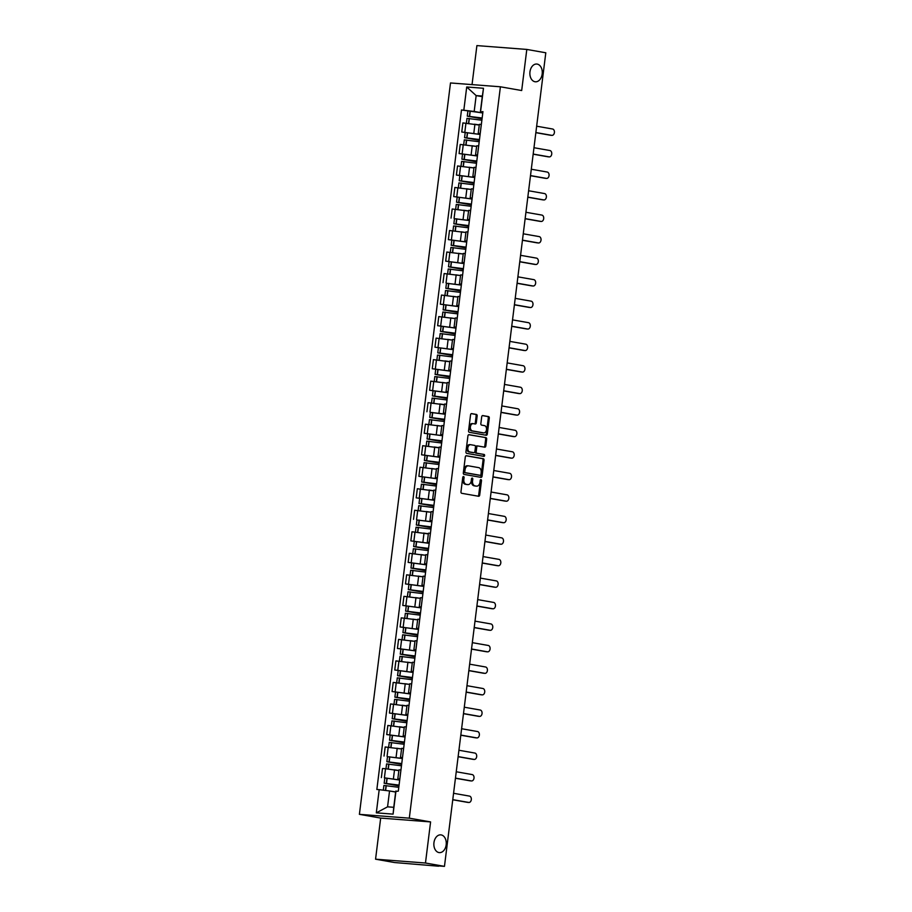 <?xml version="1.0" encoding="UTF-8"?>
<svg xmlns="http://www.w3.org/2000/svg" width="912" height="912" viewBox="0 0 912 912"><rect width="100%" height="100%" fill="white"/><g stroke="black" fill="none" stroke-linecap="round" stroke-linejoin="round"><path stroke-width="1.37" d="M463.535 476.554A0.958 0.661 94.4 0 0 462.76 477.386L460.97 491.773A1.368 0.946 94.4 0 0 461.734 493.301L478.595 496.265A1.368 0.946 94.4 0 0 479.701 495.079L481.49 480.692A0.958 0.661 94.4 0 0 480.179 480.464L479.951 482.323A4.366 3.032 94.4 0 1 476.623 486.153A4.366 3.032 94.4 0 1 476.417 486.13L475.004 485.879A4.366 3.032 94.4 0 1 472.553 481.023L472.781 479.153A0.958 0.661 94.4 0 0 471.47 478.925L471.242 480.784A4.366 3.032 94.4 0 1 467.902 484.614A4.366 3.032 94.4 0 1 467.696 484.591L466.294 484.34A4.366 3.032 94.4 0 1 463.843 479.484L464.071 477.626A0.958 0.661 94.4 0 0 463.535 476.554M534.979 81.738A8.903 6.19 94.4 0 0 535.39 81.795A8.903 6.19 94.4 0 0 542.218 73.69A8.903 6.19 94.4 0 0 537.179 64.091A8.903 6.19 94.4 0 0 536.758 64.034A8.903 6.19 94.4 0 0 529.929 72.139A8.903 6.19 94.4 0 0 534.979 81.738M438.968 852.572A8.903 6.19 94.4 0 0 439.379 852.617A8.903 6.19 94.4 0 0 446.207 844.512A8.903 6.19 94.4 0 0 441.169 834.913A8.903 6.19 94.4 0 0 440.747 834.856A8.903 6.19 94.4 0 0 433.918 842.962A8.903 6.19 94.4 0 0 438.968 852.572M477.158 415.963A1.368 0.946 94.4 0 0 476.395 414.447L471.664 413.615A1.368 0.946 94.4 0 0 470.558 414.8L468.563 430.783A1.368 0.946 94.4 0 0 469.327 432.299L486.199 435.263A1.368 0.946 94.4 0 0 487.304 434.078L489.288 418.106A1.368 0.946 94.4 0 0 488.524 416.579L482.813 415.576A1.368 0.946 94.4 0 0 481.707 416.761L480.852 423.601A1.368 0.946 94.4 0 0 481.616 425.117L484.454 425.619A3.659 2.542 94.4 0 1 486.518 429.563A3.659 2.542 94.4 0 1 483.725 432.892A3.659 2.542 94.4 0 1 483.554 432.869L472.45 430.909A3.659 2.542 94.4 0 1 470.375 426.964A3.659 2.542 94.4 0 1 473.18 423.647A3.659 2.542 94.4 0 1 473.351 423.67L475.198 423.989A1.368 0.946 94.4 0 0 476.303 422.803L477.158 415.963L476.155 415.883A1.368 0.946 94.4 0 0 475.391 414.367L471.299 413.649M430.589 821.917L380.68 818.087L375.562 859.184L425.471 863.014L430.589 821.917L409.306 818.167L500.403 86.788L521.687 90.539L526.805 49.43L545.798 52.782L444.463 866.366L438.626 865.921M425.471 863.014L444.463 866.366M466.42 455.726A1.368 0.946 94.4 0 0 465.314 456.912L463.319 472.883A1.368 0.946 94.4 0 0 464.083 474.411L480.955 477.375A1.368 0.946 94.4 0 0 482.06 476.189L484.044 460.218A1.368 0.946 94.4 0 0 483.28 458.69L466.283 455.715M465.941 451.828L467.936 435.856A1.368 0.946 94.4 0 1 469.042 434.671L485.902 437.635A1.368 0.946 94.4 0 1 486.666 439.162L485.822 445.991A1.368 0.946 94.4 0 1 484.717 447.188L477.877 445.979A1.368 0.946 94.4 0 0 476.771 447.165L476.201 451.702A1.368 0.946 94.4 0 0 476.965 453.218L484.09 454.472A0.958 0.661 94.4 0 1 483.896 456.376A0.958 0.661 94.4 0 0 483.896 456.376L466.705 453.355A1.368 0.946 94.4 0 1 465.941 451.828M375.562 859.184L394.554 862.535L438.592 866.206M380.68 818.087L359.396 814.336L450.494 82.958L500.403 86.788M526.805 49.43L476.896 45.6L472.04 84.611M399.764 779.464L397.814 778.996L399.775 779.008L400.904 769.899L398.943 769.888L397.814 778.996M398.852 770.617L385.537 768.725L384.397 777.833L397.917 779.76M399.41 780.022L384.397 777.833M385.537 768.725L382.493 768.497L381.353 777.594M402.443 757.94L400.493 757.473L402.5 757.496L403.583 748.387L401.622 748.364L400.493 757.473M402.089 758.499L387.475 756.686L400.596 758.237M399.73 748.775L385.172 746.974L384.032 756.071M405.122 736.429L403.172 735.95L405.179 735.973L406.262 726.864L404.301 726.853L403.172 735.95M404.768 736.976L386.711 734.559L403.275 736.714M404.21 727.582L387.851 725.45L386.711 734.559M407.801 714.905L405.851 714.438L407.858 714.461L408.952 705.352L406.98 705.329L405.851 714.438M407.447 715.464L389.401 713.036L405.965 715.202M406.889 706.059L390.53 703.939L389.401 713.036M410.491 693.382L408.53 692.915L410.537 692.938L411.631 683.829L409.67 683.806L408.53 692.915M410.126 693.941L392.08 691.524L408.644 693.679M407.778 684.217L393.209 682.415L392.08 691.524M413.17 671.87L411.209 671.392L413.227 671.414M412.805 672.418L394.759 670.001L411.323 672.155M414.356 662.317L412.349 662.294L411.209 671.392M410.457 662.705L395.888 660.892L394.759 670.001M415.849 650.347L413.888 649.88L415.906 649.903M415.484 650.906L397.438 648.478L414.002 650.644M415.849 649.891L416.989 640.794L415.028 640.771L413.888 649.88M413.136 641.182L398.567 639.38L397.438 648.478M418.528 628.835L416.567 628.357L418.585 628.379M418.175 629.383L400.117 626.966L416.681 629.12M418.54 628.379L419.668 619.271L417.707 619.248L416.567 628.357M415.815 619.658L401.246 617.857L400.117 626.966M421.207 607.312L419.258 606.833L421.264 606.856M420.854 607.859L402.796 605.443L419.36 607.597M421.219 606.856L422.347 597.748L420.386 597.736L419.258 606.833M418.494 598.147L403.936 596.334L402.796 605.443M423.886 585.789L421.937 585.322L423.943 585.344M423.533 586.348L405.475 583.919L422.039 586.085M425.083 576.236L423.065 576.213L421.937 585.322M421.173 576.623L406.615 574.822L405.475 583.919M426.565 564.277L424.616 563.798L426.622 563.821M426.212 564.824L408.154 562.408L424.718 564.562M427.762 554.713L425.744 554.701L424.616 563.798M423.852 555.112L409.294 553.299L408.154 562.408M429.244 542.754L427.295 542.287L429.301 542.298M428.891 543.301L410.833 540.884L427.397 543.039M430.441 533.201L428.423 533.178L427.295 542.287M428.332 533.908L411.973 531.776L410.833 540.884M431.935 521.231L429.974 520.763L431.98 520.786M431.57 521.789L416.955 519.977L430.088 521.527M433.12 511.678L431.102 511.655L429.974 520.763M429.21 512.065L414.652 510.264L413.524 519.361M434.614 499.719L432.653 499.24L434.671 499.263M434.249 500.266L416.203 497.849L432.767 500.004M435.799 490.154L433.793 490.143L432.653 499.24M433.702 490.861L417.331 488.741L416.203 497.849M437.293 478.196L435.332 477.728L437.35 477.74M436.928 478.754L418.882 476.326L435.446 478.492M438.478 468.643L436.472 468.62L435.332 477.728M434.579 469.03L420.01 467.229L418.882 476.326M439.972 456.673L438.011 456.205L440.029 456.228M439.892 457.288L421.561 454.803L438.125 456.969M441.157 447.119L439.151 447.097L438.011 456.205M439.06 447.826L422.689 445.706L421.561 454.803M442.651 435.161L440.69 434.682L442.708 434.705M442.297 435.708L424.24 433.291L440.804 435.446M443.836 425.608L441.83 425.585L440.69 434.682M439.937 425.995L425.38 424.183L424.24 433.291M445.33 413.638L443.38 413.17L445.387 413.193M445.25 414.242L430.361 412.372L443.483 413.934M446.527 404.084L444.509 404.062L443.38 413.17M444.418 404.791L428.059 402.671L426.919 411.768M448.009 392.126L446.059 391.647L448.066 391.67M447.655 392.673L429.598 390.256L446.162 392.411M449.206 382.561L447.188 382.538L446.059 391.647M445.295 382.949L430.738 381.148L429.598 390.256M450.688 370.603L448.738 370.124L450.745 370.147M450.334 371.15L432.277 368.733L448.841 370.888M451.885 361.049L449.867 361.027L448.738 370.124M449.776 361.756L433.417 359.624L432.277 368.733M453.367 349.079L451.417 348.612L453.424 348.635M453.013 349.638L434.967 347.21L451.531 349.376M454.564 339.526L452.546 339.503L451.417 348.612M450.653 339.914L436.096 338.113L434.967 347.21M456.057 327.568L454.096 327.089L456.114 327.112M455.692 328.115L437.646 325.698L454.21 327.853M457.243 318.003L455.236 317.98L454.096 327.089M453.344 318.391L438.775 316.589L437.646 325.698M458.736 306.044L456.775 305.566L458.793 305.588M458.371 306.592L440.325 304.175L456.889 306.329M459.922 296.491L457.915 296.468L456.775 305.566M456.023 296.879L441.454 295.066L440.325 304.175M461.415 284.521L459.454 284.054L461.472 284.077M461.05 285.08L446.447 283.267L459.568 284.818M462.601 274.968L460.594 274.945L459.454 284.054M458.702 275.356L444.133 273.554L443.004 282.652M464.094 263.009L462.133 262.531L464.151 262.553M463.741 263.557L445.683 261.14L462.247 263.294M465.28 253.445L463.273 253.433L462.133 262.531M461.381 253.844L446.812 252.031L445.683 261.14M466.773 241.486L464.824 241.019L466.83 241.03M466.42 242.033L448.362 239.617L464.926 241.771M467.959 231.933L465.952 231.91L464.824 241.019M464.06 232.321L449.502 230.508L448.362 239.617M469.452 219.963L467.503 219.496L469.509 219.518M469.099 220.522L454.484 218.709L467.605 220.259M470.649 210.41L468.631 210.387L467.503 219.496M466.739 210.797L452.181 208.996L451.041 218.093M472.131 198.451L470.182 197.972L472.188 197.995M471.778 198.998L453.72 196.582L470.284 198.736M473.328 188.887L471.31 188.875L470.182 197.972M469.418 189.286L454.86 187.473L453.72 196.582M474.81 176.928L472.861 176.461L474.867 176.472M474.457 177.487L456.399 175.058L472.963 177.224M476.007 167.375L473.989 167.352L472.861 176.461M472.097 167.762L457.539 165.961L456.399 175.058M477.5 155.405L475.54 154.937L477.546 154.96M477.136 155.963L459.089 153.547L475.654 155.701M478.686 145.852L476.668 145.829L475.54 154.937M474.776 146.239L460.218 144.438L459.089 153.547M480.179 133.893L478.219 133.414L480.236 133.437M479.815 134.44L461.768 132.023L478.333 134.178M481.365 124.34L479.359 124.317L478.219 133.414M479.267 125.047L462.897 122.915L461.768 132.023M395.66 792.049L389.549 790.966L387.566 806.835L393.756 807.302L395.728 791.445L398.316 791.137L482.95 111.629L480.373 111.937L482.345 96.068L476.155 95.6L474.183 111.458L481.012 112.666M395.968 790.955L393.083 814.131L376.314 812.843L379.198 789.667L389.549 790.966M474.183 111.458L461.483 109.976L376.85 789.484L379.198 789.667M463.832 110.158L466.716 86.982L483.485 88.27L480.601 111.446M409.306 818.167L359.396 814.336M482.277 96.672L476.155 95.6L466.716 86.982M482.858 112.37L480.373 111.937M482.494 112.928L461.483 109.976M393.083 814.131L393.756 807.302M376.314 812.843L387.566 806.835M482.345 96.068L483.485 88.27M462.965 476.839A0.958 0.661 94.4 0 1 463.068 477.546L462.84 479.404A4.366 3.032 94.4 0 0 465.302 484.272L466.294 484.34M467.115 484.546A4.366 3.032 94.4 0 1 466.91 484.546A4.366 3.032 94.4 0 1 466.705 484.511L465.302 484.272M475.825 486.085A4.366 3.032 94.4 0 1 475.619 486.073A4.366 3.032 94.4 0 1 475.414 486.05L474.012 485.8A4.366 3.032 94.4 0 1 471.55 480.943L471.789 479.085A0.958 0.661 94.4 0 0 471.675 478.378M477.956 496.151A1.368 0.946 94.4 0 0 478.709 494.999L480.499 480.613A0.958 0.661 94.4 0 0 480.385 479.906M480.316 477.261A1.368 0.946 94.4 0 0 481.057 476.11L483.052 460.138A1.368 0.946 94.4 0 0 482.277 458.622L466.055 455.761M464.812 471.629A0.958 0.661 94.4 0 0 465.348 472.69L480.157 475.3A0.958 0.661 94.4 0 0 480.932 474.468L481.171 472.507A4.366 3.032 94.4 0 0 478.72 467.639L468.597 465.861A4.366 3.032 94.4 0 0 468.392 465.838A4.366 3.032 94.4 0 0 465.063 469.669L464.812 471.629L463.82 471.55A0.958 0.661 94.4 0 0 464.356 472.621L465.348 472.69M479.245 475.232A0.958 0.661 94.4 0 1 479.153 475.22L464.356 472.621M467.605 465.781A4.366 3.032 94.4 0 0 467.4 465.758A4.366 3.032 94.4 0 0 464.06 469.589L465.063 469.669M463.82 471.55L464.06 469.589M468.677 434.705L485.902 437.635M484.078 447.074A1.368 0.946 94.4 0 0 484.819 445.922L485.674 439.082A1.368 0.946 94.4 0 0 484.899 437.566M477.74 445.968L476.873 445.9A1.368 0.946 94.4 0 0 475.768 447.097L475.209 451.622A1.368 0.946 94.4 0 0 475.973 453.15L484.09 454.472M483.155 456.251A0.958 0.661 94.4 0 0 483.098 454.404M470.774 444.725A3.659 2.542 94.4 0 0 470.603 444.703A3.659 2.542 94.4 0 0 467.799 448.031A3.659 2.542 94.4 0 0 469.874 451.976L473.784 452.66A1.368 0.946 94.4 0 0 474.89 451.474L475.46 446.937A1.368 0.946 94.4 0 0 474.685 445.421L470.774 444.725M470.432 444.703L469.783 444.657A3.659 2.542 94.4 0 0 469.6 444.634A3.659 2.542 94.4 0 0 466.807 447.952A3.659 2.542 94.4 0 0 468.871 451.896L469.874 451.976M472.918 452.591A1.368 0.946 94.4 0 1 472.781 452.58L468.871 451.896M474.559 423.875A1.368 0.946 94.4 0 0 475.312 422.723L476.155 415.883M473.009 423.635L472.348 423.59A3.659 2.542 94.4 0 0 472.177 423.567A3.659 2.542 94.4 0 0 469.384 426.896A3.659 2.542 94.4 0 0 471.447 430.829L472.45 430.909M482.893 432.812A3.659 2.542 94.4 0 1 482.722 432.812A3.659 2.542 94.4 0 1 482.551 432.79L471.447 430.829M485.56 435.161A1.368 0.946 94.4 0 0 486.301 433.998L488.296 418.027A1.368 0.946 94.4 0 0 487.521 416.51L482.448 415.61M398.977 785.791L385.958 783.465L399.034 785.323M399.057 785.107L384.169 783.237L398.966 785.916M394.372 791.821L395.66 792.026M383.302 790.18L383.895 785.449L398.783 787.318M467.731 802.366A3.203 2.223 -85.6 0 1 467.571 802.366A3.203 2.223 -85.6 0 1 467.423 802.343L468.722 802.446A3.203 2.223 94.4 0 0 468.871 802.469A3.203 2.223 94.4 0 0 471.322 799.55A3.203 2.223 94.4 0 0 469.509 796.108L453.572 793.292M395.671 791.912L391.442 791.297M467.423 802.343L452.762 799.767M468.722 802.446L452.774 799.642M401.656 764.267L388.637 761.942L401.713 763.8M401.747 763.583L386.848 761.714L401.645 764.393M397.051 770.298L398.852 770.606M385.97 768.759L386.574 763.925L401.462 765.795M470.41 780.854A3.203 2.223 -85.6 0 1 470.261 780.843A3.203 2.223 -85.6 0 1 470.102 780.832L471.401 780.934A3.203 2.223 94.4 0 0 471.55 780.946A3.203 2.223 94.4 0 0 474.012 778.039A3.203 2.223 94.4 0 0 472.199 774.584L456.251 771.769M398.875 770.48L394.075 769.774M470.102 780.832L455.441 778.244M471.401 780.934L455.453 778.118M404.335 742.744L391.328 740.419L404.392 742.288M404.426 742.072L389.527 740.202L404.324 742.881M388.649 747.236L389.253 742.402L404.153 744.272M473.089 759.331A3.203 2.223 -85.6 0 1 472.94 759.331A3.203 2.223 -85.6 0 1 472.792 759.308L474.08 759.411A3.203 2.223 94.4 0 0 474.24 759.434A3.203 2.223 94.4 0 0 476.691 756.515A3.203 2.223 94.4 0 0 474.878 753.061L458.93 750.257M401.554 748.957L396.754 748.25M472.792 759.308L458.12 756.721M474.08 759.411L458.132 756.595M407.014 721.232L394.007 718.907L407.071 720.765M407.105 720.548L392.206 718.679L407.003 721.358M402.409 727.263L404.21 727.559M391.328 725.724L391.932 720.89L406.832 722.76M475.768 737.819A3.203 2.223 -85.6 0 1 475.619 737.808A3.203 2.223 -85.6 0 1 475.471 737.797L476.759 737.888A3.203 2.223 94.4 0 0 476.919 737.911A3.203 2.223 94.4 0 0 479.37 734.992A3.203 2.223 94.4 0 0 477.557 731.549L461.609 728.734M404.233 727.445L399.433 726.739M475.471 737.797L460.799 735.209M476.759 737.888L460.822 735.083M409.693 699.709L396.686 697.384L409.762 699.242M409.784 699.025L394.885 697.156L409.682 699.835M405.088 705.74L406.9 706.048M394.007 704.201L394.611 699.367L409.511 701.237M478.447 716.296A3.203 2.223 -85.6 0 1 478.298 716.296A3.203 2.223 -85.6 0 1 478.15 716.273L479.45 716.376A3.203 2.223 94.4 0 0 479.598 716.387A3.203 2.223 94.4 0 0 482.049 713.48A3.203 2.223 94.4 0 0 480.236 710.026L464.288 707.21M406.912 705.922L402.112 705.215M478.15 716.273L463.478 713.686M479.45 716.376L463.501 713.56M412.384 678.197L399.365 675.86L412.441 677.73M412.463 677.513L397.564 675.644L412.361 678.323M396.686 682.689L397.29 677.844L412.19 679.714M481.126 694.773A3.203 2.223 -85.6 0 1 480.977 694.773A3.203 2.223 -85.6 0 1 480.829 694.75L482.129 694.853A3.203 2.223 94.4 0 0 482.277 694.876A3.203 2.223 94.4 0 0 484.728 691.957A3.203 2.223 94.4 0 0 482.915 688.503L466.967 685.699M409.591 684.399L404.791 683.704M480.829 694.75L466.157 692.174M482.129 694.853L466.18 692.037M415.063 656.674L402.044 654.349L415.12 656.207M415.142 655.99L400.254 654.121L415.04 656.8M399.376 661.166L399.969 656.332L414.869 658.202M483.805 673.261A3.203 2.223 -85.6 0 1 483.656 673.25A3.203 2.223 -85.6 0 1 483.508 673.238L484.808 673.33A3.203 2.223 94.4 0 0 484.956 673.352A3.203 2.223 94.4 0 0 487.407 670.434A3.203 2.223 94.4 0 0 485.594 666.991L469.646 664.175M412.27 662.887L407.47 662.18M483.508 673.238L468.848 670.651M484.808 673.33L468.859 670.525M417.742 635.151L404.723 632.825L417.799 634.684M417.821 634.467L402.933 632.597L417.719 635.276M402.055 639.643L402.659 634.809L417.548 636.679M486.495 651.738A3.203 2.223 -85.6 0 1 486.335 651.738A3.203 2.223 -85.6 0 1 486.187 651.715L487.487 651.818A3.203 2.223 94.4 0 0 487.635 651.829A3.203 2.223 94.4 0 0 490.086 648.922A3.203 2.223 94.4 0 0 488.273 645.468L472.325 642.664M414.949 641.364L410.161 640.657M486.187 651.715L471.527 649.127M487.487 651.818L471.538 649.002M420.421 613.639L407.402 611.302L420.478 613.172M420.5 612.955L405.612 611.086L420.409 613.765M404.734 618.131L405.338 613.286L420.227 615.155M489.174 630.215A3.203 2.223 -85.6 0 1 489.014 630.215A3.203 2.223 -85.6 0 1 488.866 630.192L490.166 630.295A3.203 2.223 94.4 0 0 490.314 630.317A3.203 2.223 94.4 0 0 492.765 627.399A3.203 2.223 94.4 0 0 490.952 623.945L475.004 621.14M417.628 619.841L412.84 619.145M488.866 630.192L474.206 627.616M490.166 630.295L474.217 627.49M423.1 592.116L410.081 589.79L423.157 591.649M423.191 591.432L408.291 589.562L423.088 592.241M407.413 596.608L408.017 591.774L422.906 593.644M491.853 608.703A3.203 2.223 -85.6 0 1 491.705 608.692A3.203 2.223 -85.6 0 1 491.545 608.68L492.845 608.771A3.203 2.223 94.4 0 0 492.993 608.794A3.203 2.223 94.4 0 0 495.455 605.887A3.203 2.223 94.4 0 0 493.643 602.433L477.694 599.617M420.318 598.329L415.519 597.622M491.545 608.68L476.885 606.092M492.845 608.771L476.896 605.967M425.779 570.593L412.771 568.267L425.836 570.125M425.87 569.92L410.97 568.051L425.767 570.718M410.092 575.084L410.696 570.251L425.596 572.12M494.532 587.18A3.203 2.223 -85.6 0 1 494.384 587.18A3.203 2.223 -85.6 0 1 494.224 587.157L495.524 587.26A3.203 2.223 94.4 0 0 495.683 587.271A3.203 2.223 94.4 0 0 498.134 584.364A3.203 2.223 94.4 0 0 496.322 580.91L480.373 578.105M422.997 576.806L418.198 576.099M494.224 587.157L479.564 584.569M495.524 587.26L479.575 584.444M428.458 549.081L415.45 546.744L428.515 548.614M428.549 548.397L413.649 546.527L428.446 549.206M412.771 553.573L413.375 548.728L428.275 550.597M497.211 565.657A3.203 2.223 -85.6 0 1 497.063 565.657A3.203 2.223 -85.6 0 1 496.915 565.634L498.203 565.736A3.203 2.223 94.4 0 0 498.362 565.759A3.203 2.223 94.4 0 0 500.813 562.841A3.203 2.223 94.4 0 0 499.001 559.387L483.052 556.582M425.676 555.283L420.877 554.587M496.915 565.634L482.243 563.057M498.203 565.736L482.254 562.932M431.137 527.558L418.129 525.232L431.205 527.09M431.228 526.874L416.328 525.004L431.125 527.683M426.531 533.588L428.344 533.885M415.45 532.049L416.054 527.216L430.954 529.085M499.89 544.145A3.203 2.223 -85.6 0 1 499.742 544.133A3.203 2.223 -85.6 0 1 499.594 544.122L500.893 544.213A3.203 2.223 94.4 0 0 501.041 544.236A3.203 2.223 94.4 0 0 503.492 541.329A3.203 2.223 94.4 0 0 501.68 537.875L485.731 535.059M428.355 533.771L423.556 533.064M499.594 544.122L484.922 541.534M500.893 544.213L484.945 541.409M433.827 506.035L420.808 503.709L433.884 505.579M433.907 505.362L419.007 503.492L433.804 506.16M418.129 510.526L418.733 505.693L433.633 507.562M502.569 522.622A3.203 2.223 -85.6 0 1 502.421 522.622A3.203 2.223 -85.6 0 1 502.273 522.599L503.572 522.701A3.203 2.223 94.4 0 0 503.72 522.713A3.203 2.223 94.4 0 0 506.171 519.806A3.203 2.223 94.4 0 0 504.359 516.352L488.41 513.547M431.034 512.248L426.235 511.541M502.273 522.599L487.601 520.011M503.572 522.701L487.624 519.886M436.506 484.523L423.487 482.197L436.563 484.055M436.586 483.839L421.686 481.969L436.483 484.648M431.9 490.553L433.702 490.85M420.82 489.014L421.412 484.181L436.312 486.05M505.248 501.098A3.203 2.223 -85.6 0 1 505.1 501.098A3.203 2.223 -85.6 0 1 504.952 501.076L506.251 501.178A3.203 2.223 94.4 0 0 506.399 501.201A3.203 2.223 94.4 0 0 508.85 498.283A3.203 2.223 94.4 0 0 507.038 494.84L491.089 492.024M433.713 490.736L428.914 490.029M504.952 501.076L490.28 498.499M506.251 501.178L490.303 498.374M439.185 463L426.166 460.674L439.242 462.532M439.265 462.316L424.376 460.446L439.162 463.125M423.499 467.491L424.091 462.658L438.991 464.527M507.938 479.587A3.203 2.223 -85.6 0 1 507.779 479.575A3.203 2.223 -85.6 0 1 507.631 479.564L508.93 479.666A3.203 2.223 94.4 0 0 509.078 479.678A3.203 2.223 94.4 0 0 511.529 476.771A3.203 2.223 94.4 0 0 509.717 473.317L493.768 470.501M436.392 469.213L431.604 468.506M507.631 479.564L492.97 476.976M508.93 479.666L492.982 476.851M441.864 441.476L428.845 439.151L441.921 441.02M441.944 440.804L427.055 438.934L441.853 441.613M437.258 447.507L439.06 447.815M426.178 445.968L426.782 441.134L441.67 443.004M510.617 458.063A3.203 2.223 -85.6 0 1 510.458 458.063A3.203 2.223 -85.6 0 1 510.31 458.041L511.609 458.143A3.203 2.223 94.4 0 0 511.757 458.166A3.203 2.223 94.4 0 0 514.208 455.248A3.203 2.223 94.4 0 0 512.396 451.793L496.447 448.989M439.071 447.689L434.283 446.994M510.31 458.041L495.649 455.453M511.609 458.143L495.661 455.327M444.543 419.965L431.524 417.639L444.6 419.497M444.623 419.281L429.734 417.411L444.532 420.09M428.857 424.456L429.461 419.623L444.349 421.492M513.296 436.552A3.203 2.223 -85.6 0 1 513.137 436.54A3.203 2.223 -85.6 0 1 512.989 436.529L514.288 436.62A3.203 2.223 94.4 0 0 514.436 436.643A3.203 2.223 94.4 0 0 516.887 433.724A3.203 2.223 94.4 0 0 515.075 430.282L499.138 427.466M441.75 426.178L436.962 425.471M512.989 436.529L498.328 433.941M514.288 436.62L498.34 433.816M447.222 398.441L434.203 396.116L447.279 397.974M447.313 397.757L432.413 395.888L447.211 398.567M442.616 404.472L444.418 404.78M431.536 402.933L432.14 398.099L447.028 399.969M515.975 415.028A3.203 2.223 -85.6 0 1 515.827 415.028A3.203 2.223 -85.6 0 1 515.668 415.006L516.967 415.108A3.203 2.223 94.4 0 0 517.115 415.12A3.203 2.223 94.4 0 0 519.578 412.213A3.203 2.223 94.4 0 0 517.765 408.758L501.817 405.943M444.44 404.654L439.641 403.948M515.668 415.006L501.007 412.418M516.967 415.108L501.019 412.292M449.901 376.93L436.894 374.593L449.958 376.462M449.992 376.246L435.092 374.376L449.89 377.055M434.215 381.421L434.819 376.576L449.719 378.446M518.654 393.505A3.203 2.223 -85.6 0 1 518.506 393.505A3.203 2.223 -85.6 0 1 518.358 393.482L519.646 393.585A3.203 2.223 94.4 0 0 519.806 393.608A3.203 2.223 94.4 0 0 522.257 390.689A3.203 2.223 94.4 0 0 520.444 387.235L504.496 384.431M447.119 383.131L442.32 382.436M518.358 393.482L503.686 390.906M519.646 393.585L503.698 390.769M452.58 355.406L439.573 353.081L452.637 354.939M452.671 354.722L437.771 352.853L452.569 355.532M447.974 361.437L449.776 361.733M436.894 359.898L437.498 355.064L452.398 356.934M521.333 371.993A3.203 2.223 -85.6 0 1 521.185 371.982A3.203 2.223 -85.6 0 1 521.037 371.971L522.337 372.062A3.203 2.223 94.4 0 0 522.485 372.085A3.203 2.223 94.4 0 0 524.936 369.166A3.203 2.223 94.4 0 0 523.123 365.723L507.175 362.908M449.798 361.619L444.999 360.913M521.037 371.971L506.365 369.383M522.337 372.062L506.388 369.257M455.259 333.883L442.252 331.558L455.327 333.416M455.35 333.199L440.45 331.33L455.248 334.009M439.573 338.375L440.177 333.541L455.077 335.411M524.012 350.47A3.203 2.223 -85.6 0 1 523.864 350.47A3.203 2.223 -85.6 0 1 523.716 350.447L525.016 350.55A3.203 2.223 94.4 0 0 525.164 350.561A3.203 2.223 94.4 0 0 527.615 347.654A3.203 2.223 94.4 0 0 525.802 344.2L509.854 341.396M452.477 340.096L447.678 339.389M523.716 350.447L509.044 347.86M525.016 350.55L509.067 347.734M457.949 312.371L444.931 310.034L458.006 311.904M458.029 311.687L443.129 309.818L457.927 312.497M442.252 316.863L442.856 312.018L457.756 313.888M526.691 328.947A3.203 2.223 -85.6 0 1 526.543 328.947A3.203 2.223 -85.6 0 1 526.395 328.924L527.695 329.027A3.203 2.223 94.4 0 0 527.843 329.05A3.203 2.223 94.4 0 0 530.294 326.131A3.203 2.223 94.4 0 0 528.481 322.677L512.533 319.873M455.156 318.573L450.357 317.878M526.395 328.924L511.723 326.348M527.695 329.027L511.746 326.222M460.628 290.848L447.61 288.523L460.685 290.381M460.708 290.164L445.82 288.295L460.606 290.974M444.942 295.34L445.535 290.506L460.435 292.376M529.37 307.435A3.203 2.223 -85.6 0 1 529.222 307.424A3.203 2.223 -85.6 0 1 529.074 307.412L530.374 307.504A3.203 2.223 94.4 0 0 530.522 307.526A3.203 2.223 94.4 0 0 532.973 304.619A3.203 2.223 94.4 0 0 531.16 301.165L515.212 298.349M457.835 297.061L453.036 296.354M529.074 307.412L514.414 304.825M530.374 307.504L514.425 304.699M463.307 269.325L450.289 266.999L463.364 268.858M463.387 268.652L448.499 266.783L463.285 269.45M447.621 273.817L448.225 268.983L463.114 270.853M532.061 285.912A3.203 2.223 -85.6 0 1 531.901 285.912A3.203 2.223 -85.6 0 1 531.753 285.889L533.053 285.992A3.203 2.223 94.4 0 0 533.201 286.003A3.203 2.223 94.4 0 0 535.652 283.096A3.203 2.223 94.4 0 0 533.839 279.642L517.891 276.838M460.514 275.538L455.726 274.831M531.753 285.889L517.093 283.301M533.053 285.992L517.104 283.176M465.986 247.813L452.968 245.488L466.043 247.346M466.066 247.129L451.178 245.26L465.975 247.939M450.3 252.305L450.904 247.46L465.793 249.329M534.74 264.389A3.203 2.223 -85.6 0 1 534.58 264.389A3.203 2.223 -85.6 0 1 534.432 264.366L535.732 264.469A3.203 2.223 94.4 0 0 535.88 264.491A3.203 2.223 94.4 0 0 538.331 261.573A3.203 2.223 94.4 0 0 536.518 258.13L520.57 255.314M463.193 254.015L458.405 253.319M534.432 264.366L519.772 261.79M535.732 264.469L519.783 261.664M468.665 226.29L455.647 223.964L468.722 225.823M468.757 225.606L453.857 223.736L468.654 226.415M452.979 230.782L453.583 225.948L468.472 227.818M537.419 242.877A3.203 2.223 -85.6 0 1 537.271 242.866A3.203 2.223 -85.6 0 1 537.111 242.854L538.411 242.945A3.203 2.223 94.4 0 0 538.559 242.968A3.203 2.223 94.4 0 0 541.021 240.061A3.203 2.223 94.4 0 0 539.209 236.607L523.26 233.791M465.884 232.503L461.084 231.796M537.111 242.854L522.451 240.266M538.411 242.945L522.462 240.141M471.344 204.767L458.337 202.441L471.401 204.311M471.436 204.094L456.536 202.225L471.333 204.892M455.658 209.258L456.262 204.425L471.162 206.294M540.098 221.354A3.203 2.223 -85.6 0 1 539.95 221.354A3.203 2.223 -85.6 0 1 539.801 221.331L541.09 221.434A3.203 2.223 94.4 0 0 541.249 221.456A3.203 2.223 94.4 0 0 543.7 218.538A3.203 2.223 94.4 0 0 541.888 215.084L525.939 212.279M468.563 210.98L463.763 210.273M539.801 221.331L525.13 218.743M541.09 221.434L525.141 218.618M474.023 183.255L461.016 180.929L474.08 182.788M474.115 182.571L459.215 180.701L474.012 183.38M458.337 187.747L458.941 182.913L473.841 184.783M542.777 199.831A3.203 2.223 -85.6 0 1 542.629 199.831A3.203 2.223 -85.6 0 1 542.48 199.808L543.769 199.91A3.203 2.223 94.4 0 0 543.928 199.933A3.203 2.223 94.4 0 0 546.379 197.015A3.203 2.223 94.4 0 0 544.567 193.572L528.618 190.756M471.242 189.468L466.442 188.761M542.48 199.808L527.809 197.231M543.769 199.91L527.82 197.106M476.702 161.732L463.695 159.406L476.771 161.264M476.794 161.048L461.894 159.178L476.691 161.857M461.016 166.223L461.62 161.39L476.52 163.259M545.456 178.319A3.203 2.223 -85.6 0 1 545.308 178.307A3.203 2.223 -85.6 0 1 545.159 178.296L546.459 178.399A3.203 2.223 94.4 0 0 546.607 178.41A3.203 2.223 94.4 0 0 549.058 175.503A3.203 2.223 94.4 0 0 547.246 172.049L531.297 169.233M473.921 167.945L469.121 167.238M545.159 178.296L530.488 175.708M546.459 178.399L530.51 175.583M479.393 140.209L466.374 137.883L479.45 139.753M479.473 139.536L464.573 137.666L479.37 140.345M463.695 144.7L464.299 139.867L479.199 141.736M548.135 156.796A3.203 2.223 -85.6 0 1 547.987 156.796A3.203 2.223 -85.6 0 1 547.838 156.773L549.138 156.875A3.203 2.223 94.4 0 0 549.286 156.898A3.203 2.223 94.4 0 0 551.737 153.98A3.203 2.223 94.4 0 0 549.925 150.526L533.976 147.721M476.6 146.422L471.8 145.726M547.838 156.773L533.167 154.185M549.138 156.875L533.189 154.06M482.072 118.697L469.053 116.371L482.129 118.229M482.152 118.013L467.263 116.143L482.049 118.822M477.466 124.727L479.267 125.024M466.385 123.188L466.978 118.355L481.878 120.224M550.814 135.284A3.203 2.223 -85.6 0 1 550.666 135.272A3.203 2.223 -85.6 0 1 550.517 135.261L551.817 135.352A3.203 2.223 94.4 0 0 551.965 135.375A3.203 2.223 94.4 0 0 554.416 132.457A3.203 2.223 94.4 0 0 552.604 129.014L536.655 126.198M479.279 124.91L474.479 124.203M550.517 135.261L535.846 132.673M551.817 135.352L535.868 132.548M463.262 144.666L462.133 153.775M460.583 166.189L459.454 175.298M457.904 187.712L456.764 196.81M455.225 209.224L454.085 218.333M452.546 230.747L451.406 239.856M449.867 252.271L448.727 261.368M447.176 273.782L446.048 282.891M444.497 295.306L443.369 304.403M441.818 316.829L440.69 325.926M439.139 338.341L438.011 347.449M436.46 359.864L435.32 368.961M433.781 381.376L432.641 390.484M431.102 402.899L429.962 412.007M428.423 424.422L427.283 433.519M425.733 445.934L424.604 455.042M423.054 467.457L421.925 476.566M420.375 488.98L419.246 498.077M417.696 510.492L416.567 519.601M415.017 532.015L413.888 541.124M412.338 553.538L411.198 562.636M409.659 575.05L408.519 584.159M406.98 596.573L405.84 605.671M404.301 618.097L403.161 627.194M401.611 639.608L400.482 648.717M398.932 661.132L397.803 670.229M396.253 682.643L395.124 691.752M393.574 704.167L392.445 713.275M390.895 725.69L389.755 734.787M388.216 747.202L387.076 756.31M465.941 123.154L464.812 132.251M474.924 124.283L473.795 133.38M472.245 145.795L471.116 154.903M478.64 145.852L477.5 154.949M469.566 167.318L468.426 176.415M475.95 167.375L474.821 176.472M466.887 188.83L465.747 197.938M473.271 188.887L472.142 197.995M464.208 210.353L463.068 219.461M470.592 210.41L469.463 219.507M461.529 231.876L460.389 240.973M467.913 231.922L466.784 241.03M458.839 253.388L457.71 262.496M465.234 253.445L464.105 262.553M456.16 274.911L455.031 284.02M462.555 274.968L461.415 284.065M453.481 296.434L452.352 305.531M459.876 296.48L458.736 305.588M450.802 317.946L449.673 327.055M457.197 318.003L456.057 327.112M448.123 339.469L446.994 348.578M454.518 339.526L453.378 348.623M445.444 360.992L444.304 370.09M451.828 361.038L450.699 370.147M442.765 382.504L441.625 391.613M449.149 382.561L448.02 391.67M440.086 404.027L438.946 413.125M446.47 404.084L445.341 413.182M437.407 425.551L436.267 434.648M443.791 425.596L442.662 434.705M434.716 447.062L433.588 456.171M441.112 447.119L439.972 456.217M432.037 468.586L430.909 477.683M438.433 468.643L437.293 477.74M429.358 490.097L428.23 499.206M435.754 490.154L434.614 499.263M426.679 511.621L425.551 520.729M433.075 511.678L431.935 520.775M424 533.144L422.86 542.241M430.384 533.189L429.256 542.298M421.321 554.656L420.181 563.764M427.705 554.713L426.577 563.821M418.642 576.179L417.502 585.287M425.026 576.236L423.898 585.333M415.963 597.702L414.823 606.799M413.273 619.214L412.144 628.322M410.594 640.737L409.465 649.846M407.915 662.26L406.786 671.357M414.31 662.306L413.17 671.414M405.236 683.772L404.107 692.881M402.557 705.295L401.428 714.392M399.878 726.807L398.738 735.916M397.199 748.33L396.059 757.439M394.52 769.853L393.38 778.951M481.319 124.328L480.179 133.437M462.84 479.404L463.843 479.484M466.705 484.511L467.696 484.591M471.789 479.085L472.781 479.153M471.55 480.943L472.553 481.023M474.012 485.8L475.004 485.879M475.414 486.05L476.417 486.13M480.499 480.613L481.49 480.692M478.709 494.999L479.701 495.079M463.068 477.546L464.071 477.626M482.277 458.622L483.28 458.69M483.052 460.138L484.044 460.218M481.057 476.11L482.06 476.189M479.153 475.22L480.157 475.3M485.674 439.082L486.666 439.162M484.819 445.922L485.822 445.991M475.768 447.097L476.771 447.165M475.209 451.622L476.201 451.702M475.973 453.15L476.965 453.218M472.781 452.58L473.784 452.66M475.312 422.723L476.303 422.803M482.551 432.79L483.554 432.869M487.521 416.51L488.524 416.579M488.296 418.027L489.288 418.106M486.301 433.998L487.304 434.078M475.391 414.367L476.395 414.447M386.962 778.312L386.335 783.351M386.061 785.551L385.445 790.453M386.243 785.574L385.628 790.476M387.144 778.335L386.517 783.362M389.641 756.789L389.014 761.828M388.74 764.039L388.124 768.976M388.922 764.051L388.307 768.987M389.823 756.812L389.196 761.851M392.32 735.277L391.693 740.305M391.419 742.516L390.803 747.452M391.601 742.539L390.986 747.475M392.502 735.289L391.875 740.327M394.999 713.754L394.372 718.793M394.098 720.993L393.482 725.929M394.28 721.016L393.665 725.952M395.181 713.777L394.554 718.804M397.678 692.231L397.051 697.27M396.777 699.481L396.161 704.417M396.959 699.493L396.344 704.44M397.871 692.254L397.244 697.292M400.368 670.719L399.741 675.746M399.456 677.958L398.852 682.894M399.65 677.981L399.034 682.917M400.55 670.73L399.923 675.769M403.047 649.196L402.42 654.235M402.146 656.435L401.531 661.371M402.329 656.458L401.713 661.394M403.229 649.219L402.602 654.246M405.726 627.673L405.099 632.711M404.825 634.923L404.21 639.859M405.008 634.934L404.392 639.882M405.908 627.695L405.281 632.734M408.405 606.161L407.778 611.188M407.504 613.4L406.889 618.336M407.687 613.423L407.071 618.359M408.587 606.172L407.96 611.211M411.084 584.638L410.457 589.676M410.183 591.877L409.568 596.824M410.366 591.899L409.75 596.836M411.266 584.66L410.639 589.688M413.763 563.126L413.136 568.153M412.862 570.365L412.247 575.301M413.045 570.376L412.429 575.324M413.945 563.137L413.318 568.176M416.442 541.603L415.815 546.641M415.541 548.842L414.926 553.778M415.724 548.864L415.108 553.801M416.624 541.625L415.997 546.653M419.121 520.079L418.494 525.118M418.22 527.318L417.605 532.266M418.403 527.341L417.787 532.277M419.315 520.102L418.688 525.141M421.811 498.568L421.184 503.595M420.899 505.807L420.284 510.743M421.093 505.829L420.478 510.766M421.994 498.579L421.367 503.618M424.49 477.044L423.863 482.083M423.59 484.283L422.974 489.22M423.772 484.306L423.157 489.242M424.673 477.067L424.046 482.095M427.169 455.521L426.542 460.56M426.269 462.772L425.653 467.708M426.451 462.783L425.836 467.719M427.352 455.544L426.725 460.583M429.848 434.009L429.221 439.037M428.948 441.248L428.332 446.185M429.13 441.271L428.515 446.207M430.031 434.021L429.404 439.06M432.527 412.486L431.9 417.525M431.627 419.725L431.011 424.661M431.809 419.748L431.194 424.684M432.71 412.509L432.083 417.536M435.206 390.963L434.579 396.002M434.306 398.213L433.69 403.15M434.488 398.225L433.873 403.172M435.389 390.986L434.762 396.025M437.885 369.451L437.258 374.479M436.985 376.69L436.369 381.626M437.167 376.713L436.552 381.649M438.068 369.463L437.441 374.501M440.564 347.928L439.937 352.967M439.664 355.167L439.048 360.115M439.846 355.19L439.231 360.126M440.747 347.951L440.12 352.978M443.243 326.405L442.616 331.444M442.343 333.655L441.727 338.591M442.525 333.667L441.91 338.614M443.437 326.428L442.81 331.466M445.934 304.893L445.307 309.92M445.022 312.132L444.418 317.068M445.216 312.155L444.6 317.091M446.116 304.904L445.489 309.943M448.613 283.37L447.986 288.409M447.712 290.609L447.097 295.556M447.895 290.632L447.279 295.568M448.795 283.393L448.168 288.42M451.292 261.858L450.665 266.885M450.391 269.097L449.776 274.033M450.574 269.108L449.958 274.056M451.474 261.869L450.847 266.908M453.971 240.335L453.344 245.374M453.07 247.574L452.455 252.51M453.253 247.597L452.637 252.533M454.153 240.358L453.526 245.385M456.65 218.812L456.023 223.85M455.749 226.051L455.134 230.998M455.932 226.073L455.316 231.01M456.832 218.834L456.205 223.873M459.329 197.3L458.702 202.327M458.428 204.539L457.813 209.475M458.611 204.562L457.995 209.498M459.511 197.311L458.884 202.35M462.008 175.777L461.381 180.815M461.107 183.016L460.492 187.952M461.29 183.038L460.674 187.975M462.19 175.799L461.563 180.827M464.687 154.253L464.06 159.292M463.786 161.504L463.171 166.44M463.969 161.515L463.353 166.463M464.881 154.276L464.254 159.315M467.377 132.742L466.75 137.769M466.465 139.981L465.85 144.917M466.659 140.003L466.043 144.94M467.56 132.753L466.933 137.792M470.056 111.218L469.429 116.257M469.156 118.457L468.54 123.394M469.338 118.48L468.722 123.416M470.239 111.241L469.612 116.269M466.91 484.546L467.902 484.614M475.619 486.073L476.623 486.153M479.199 475.232L480.202 475.312M467.4 465.758L468.392 465.838M476.805 445.9L477.808 445.968M469.6 444.634L470.603 444.703M472.849 452.591L473.852 452.671M472.177 423.567L473.18 423.647M482.722 432.812L483.725 432.892M468.871 802.469L467.571 802.366M384.796 778.198L384.169 783.237M471.55 780.946L470.261 780.843M387.475 756.686L386.848 761.714M474.24 759.434L472.94 759.331M390.154 735.163L389.527 740.202M476.919 737.911L475.619 737.808M392.833 713.64L392.206 718.679M479.598 716.387L478.298 716.296M395.512 692.128L394.885 697.156M482.277 694.876L480.977 694.773M398.191 670.605L397.564 675.644M484.956 673.352L483.656 673.25M400.881 649.082L400.254 654.121M487.635 651.829L486.335 651.738M403.56 627.57L402.933 632.597M490.314 630.317L489.014 630.215M406.239 606.047L405.612 611.086M492.993 608.794L491.705 608.692M408.918 584.524L408.291 589.562M495.683 587.271L494.384 587.18M411.597 563.012L410.97 568.051M498.362 565.759L497.063 565.657M414.276 541.489L413.649 546.527M501.041 544.236L499.742 544.133M416.955 519.977L416.328 525.004M503.72 522.713L502.421 522.622M419.634 498.454L419.007 503.492M506.399 501.201L505.1 501.098M422.324 476.93L421.686 481.969M509.078 479.678L507.779 479.575M425.003 455.419L424.376 460.446M511.757 458.166L510.458 458.063M427.682 433.895L427.055 438.934M514.436 436.643L513.137 436.54M430.361 412.372L429.734 417.411M517.115 415.12L515.827 415.028M433.04 390.86L432.413 395.888M519.806 393.608L518.506 393.505M435.719 369.337L435.092 374.376M522.485 372.085L521.185 371.982M438.398 347.814L437.771 352.853M525.164 350.561L523.864 350.47M441.077 326.302L440.45 331.33M527.843 329.05L526.543 328.947M443.756 304.779L443.129 309.818M530.522 307.526L529.222 307.424M446.447 283.267L445.82 288.295M533.201 286.003L531.901 285.912M449.126 261.744L448.499 266.783M535.88 264.491L534.58 264.389M451.805 240.221L451.178 245.26M538.559 242.968L537.271 242.866M454.484 218.709L453.857 223.736M541.249 221.456L539.95 221.354M457.163 197.186L456.536 202.225M543.928 199.933L542.629 199.831M459.842 175.663L459.215 180.701M546.607 178.41L545.308 178.307M462.521 154.151L461.894 159.178M549.286 156.898L547.987 156.796M465.2 132.628L464.573 137.666M551.965 135.375L550.666 135.272M467.89 111.104L467.263 116.143"/></g></svg>
